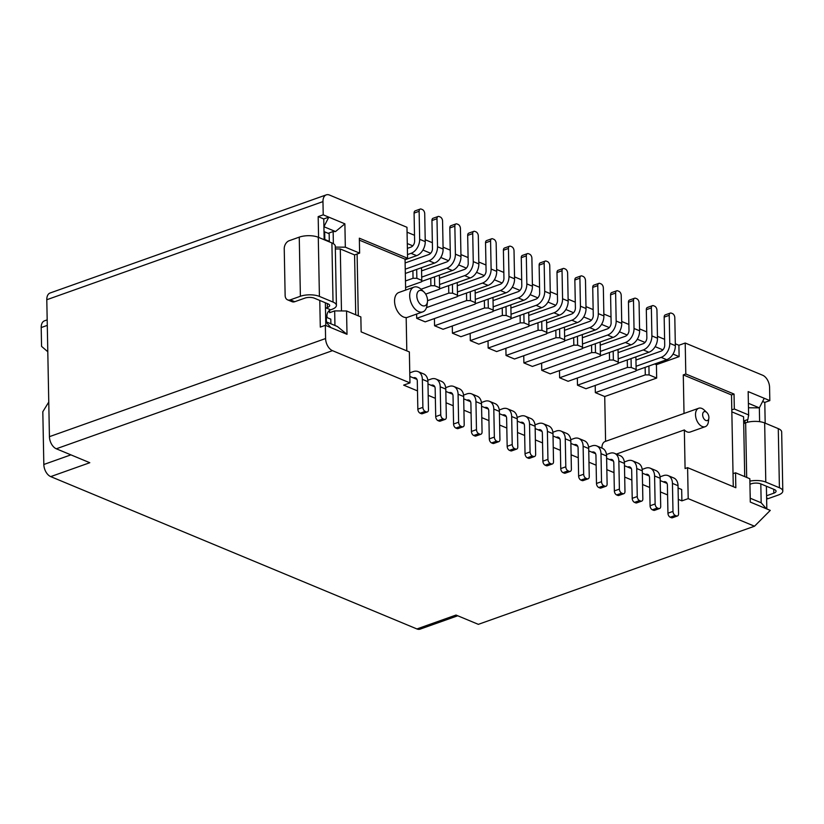 <?xml version="1.0" encoding="UTF-8"?>
<svg xmlns="http://www.w3.org/2000/svg" width="824" height="824" viewBox="0 0 824 824"><rect width="100%" height="100%" fill="white"/><g stroke="black" fill="none" stroke-linecap="round" stroke-linejoin="round"><path stroke-width="1.24" d="M407.571 258.252L406.974 227.29L329.487 195.051A10.104 6.139 70.4 0 0 326.283 194.866A10.104 6.139 70.4 0 0 322.967 201.602L323.224 214.827L344.885 223.84L345.328 247.179L359.625 253.123L359.336 238.188L407.571 258.252L405.048 259.148L405.645 290.079M360.85 316.921L346.554 310.978L347.007 334.317L325.346 325.305L325.593 338.54A10.104 6.139 70.4 0 0 332.474 350.663L409.961 382.892L409.363 351.93L361.139 331.866L360.85 316.921M359.377 240.145L405.048 259.148M409.693 295.868A13.143 7.982 -109.6 0 1 413.998 287.113A13.143 7.982 -109.6 0 1 421.311 289.471L423.979 291.984A8.085 4.913 -109.6 0 1 427.543 300.379A8.085 4.913 70.4 0 1 427.46 301.8L426.987 305.436A13.143 7.982 70.4 0 1 422.794 311.874A13.143 7.982 70.4 0 1 418.633 311.627A13.143 7.982 70.4 0 1 409.693 295.868M427.46 301.8A8.085 4.913 70.4 0 1 422.321 305.622A8.085 4.913 70.4 0 1 416.82 295.919A8.085 4.913 -109.6 0 1 423.979 291.984M48.76 402.061L42.817 411.732L43.826 464.489A10.104 6.139 70.4 0 0 50.707 476.612L89.795 462.717L56.3 448.781A10.104 6.139 -109.6 0 1 49.43 436.668L46.793 299.73A10.104 6.139 -109.6 0 1 50.109 292.994L326.283 194.866M47.184 319.867L44.517 320.814A10.104 6.139 70.4 0 0 41.2 327.55L41.561 346.379L47.792 351.735M344.885 223.84L335.523 231.554L323.914 226.724L323.76 218.947L328.807 217.155L323.914 226.724L324.162 239.722M325.367 302.769L325.81 325.501M323.76 218.947L318.177 216.619L318.579 237.394M319.784 300.451L320.299 327.097L325.346 325.305M355.731 314.799L354.577 254.915L340.291 248.972L341.476 310.947M330.929 327.633L325.727 321.648L337.346 326.479L347.007 334.317M335.296 247.107L345.328 247.179M333.38 243.688L333.143 231.544L335.523 231.554M323.224 214.827L318.177 216.619M359.625 253.123L357.101 254.019L358.286 315.86M413.998 287.113L398.868 292.489A13.143 7.982 70.4 0 0 394.562 301.244A13.143 7.982 70.4 0 0 406.17 317.528L406.809 350.859M335.337 248.941L340.291 248.972M354.577 254.915L357.101 254.019M334.946 325.48L334.668 310.895L329.621 312.687L329.579 310.627M334.668 310.895L346.554 310.978M416.687 269.417L416.851 278.306L413.051 278.285L412.906 270.756M405.593 287.483L421.538 281.818L421.764 280.356L416.851 278.306M421.764 280.356L421.517 267.697M434.547 276.854L434.712 285.743L439.625 287.782L439.388 275.134M430.767 278.193L430.911 285.712L434.712 285.743M457.732 615.775L420.127 629.134A10.104 6.139 -109.6 0 1 416.923 628.949L50.707 476.612M409.961 382.892L403.657 385.127L417.49 390.885M416.923 628.949L456.012 615.054L478.342 624.345L754.516 526.217L688.194 498.633L681.891 500.868L678.296 499.375M667.595 494.925L660.426 491.938M649.724 487.489L642.566 484.512M631.864 480.062L624.705 477.075M613.993 472.626L606.835 469.649M596.133 465.2L588.975 462.223M578.273 457.763L571.104 454.786M560.402 450.337L553.244 447.36M542.542 442.9L535.384 439.923M524.682 435.474L517.513 432.497M506.812 428.037L499.653 425.06M488.951 420.611L481.783 417.634M471.081 413.185L463.922 410.197M453.221 405.748L446.062 402.771M435.36 398.322L428.192 395.335M407.066 232.193L414.503 235.283M425.205 239.733L432.373 242.709M443.075 247.169L450.234 250.146M460.935 254.595L468.094 257.572M478.796 262.032L485.964 265.009M496.666 269.458L503.825 272.435M514.526 276.885L521.685 279.872M532.397 284.321L539.555 287.298M550.257 291.748L557.415 294.734M568.117 299.184L575.286 302.161M585.988 306.61L593.146 309.597M603.848 314.047L611.006 317.024M621.708 321.473L628.877 324.45M639.579 328.91L646.737 331.887M657.439 336.336L664.608 339.313M675.309 343.773L678.904 345.266L685.207 343.021L762.694 375.26A10.104 6.139 70.4 0 1 769.575 387.383L769.822 400.608L764.785 402.4L765.177 423.176M425.678 294.117L439.398 289.245L439.625 287.782M681.891 500.868L681.675 489.507L678.08 488.014M667.059 483.431L660.209 480.588M649.188 475.994L642.349 473.151M631.328 468.568L624.479 465.725M613.458 461.141L606.619 458.288M595.597 453.705L588.758 450.862M577.737 446.278L570.888 443.425M559.867 438.842L553.028 435.999M542.007 431.416L535.157 428.562M524.136 423.979L517.297 421.136M506.276 416.553L499.437 413.7M488.416 409.116L481.566 406.273M470.545 401.69L463.706 398.837M452.685 394.253L445.846 391.41M434.825 386.827L427.975 383.984M416.954 379.39L409.837 376.434M407.283 243.543L412.783 245.84M422.928 250.053L430.653 253.267M440.788 257.49L448.514 260.693M458.659 264.916L466.374 268.13M476.519 272.342L484.244 275.556M494.379 279.779L502.104 282.993M512.25 287.205L519.975 290.419M530.11 294.642L537.835 297.855M547.97 302.068L555.695 305.282M565.841 309.505L573.566 312.718M583.701 316.931L591.426 320.145M601.572 324.368L609.286 327.581M619.432 331.794L627.157 335.007M637.292 339.231L645.017 342.434M655.162 346.657L662.887 349.87M673.023 354.083L679.12 356.627L678.904 345.266M733.278 486.665L731.516 394.954L683.281 374.889L685.805 373.993L734.04 394.057L734.318 408.992L748.614 414.936L748.161 391.596L769.822 400.608M685.805 373.993L685.207 343.021M595.206 385.447L595.34 392.626L645.285 374.889L645.141 367.36M645.285 374.889L649.085 374.91L648.921 366.021M649.085 374.91L656.676 378.072L604.723 396.529L605.589 441.345M654.689 363.971L656.419 364.692L656.676 378.072M427.543 300.688L448.781 293.148L448.637 285.619M448.781 293.148L452.582 293.169L452.407 284.28M452.582 293.169L457.495 295.219L457.248 282.56M457.495 295.219L457.258 296.671L426.492 307.609M466.642 300.575L470.442 300.606L475.355 302.645L475.129 304.108L425.184 321.854L416.707 318.322L466.642 300.575L466.497 293.056M470.442 300.606L470.277 291.717M475.355 302.645L475.118 289.997M484.502 308.011L488.313 308.032L493.226 310.082L492.989 311.534L443.054 329.281L434.567 325.748L484.502 308.011L484.358 300.482M488.313 308.032L488.138 299.143M493.226 310.082L492.979 297.423M502.372 315.438L506.173 315.468L511.086 317.508L510.859 318.97L460.915 336.707L452.428 333.184L502.372 315.438L502.228 307.918M506.173 315.468L505.998 306.569M511.086 317.508L510.839 304.849M520.232 322.874L524.033 322.895L528.946 324.944L528.72 326.397L478.785 344.144L470.298 340.611L520.232 322.874L520.088 315.345M524.033 322.895L523.868 314.006M528.946 324.944L528.709 312.286M538.093 330.3L541.904 330.331L546.817 332.371L546.58 333.833L496.645 351.57L488.158 348.047L538.093 330.3L537.948 322.781M541.904 330.331L541.729 321.432M546.817 332.371L546.569 319.712M555.963 337.737L559.764 337.758L564.677 339.797L564.45 341.26L514.506 359.007L506.029 355.474L555.963 337.737L555.819 330.208M559.764 337.758L559.599 328.869M564.677 339.797L564.44 327.149M573.823 345.163L577.634 345.194L582.547 347.234L582.311 348.696L532.376 366.433L523.889 362.91L573.823 345.163L573.679 337.644M577.634 345.194L577.459 336.295M582.547 347.234L582.3 334.575M591.694 352.59L595.495 352.621L600.408 354.66L600.171 356.123L550.236 373.869L541.749 370.337L591.694 352.59L591.55 345.071M595.495 352.621L595.319 343.732M600.408 354.66L600.16 342.012M609.554 360.026L613.355 360.047L618.268 362.097L618.041 363.559L568.107 381.296L559.62 377.773L609.554 360.026L609.41 352.507M613.355 360.047L613.19 351.158M618.268 362.097L618.031 349.438M627.414 367.452L631.225 367.483L636.138 369.523L635.901 370.985L585.967 388.732L577.48 385.199L627.414 367.452L627.27 359.933M631.225 367.483L631.05 358.594M636.138 369.523L635.891 356.874M766.392 486.222L766.825 508.954M688.194 498.633L687.597 467.661L735.832 487.726L735.544 472.791L749.84 478.734L750.283 502.074L770.275 510.386L754.516 526.217M687.597 467.661L685.084 468.557L684.342 429.943A9.775 5.933 70.4 0 0 690.131 432.044L705.262 426.667A9.775 5.933 -109.6 0 1 702.161 426.482A9.775 5.933 -109.6 0 1 695.518 414.771A9.775 5.933 -109.6 0 1 698.721 408.251A9.775 5.933 -109.6 0 1 704.159 410.002L706.817 412.515A4.717 2.863 -109.6 0 1 708.898 417.418A4.717 2.863 -109.6 0 1 708.856 418.252A4.717 2.863 -109.6 0 1 705.859 420.477A4.717 2.863 -109.6 0 1 702.645 414.812A4.717 2.863 -109.6 0 1 706.817 412.515M684.023 413.473L683.281 374.889M731.516 394.954L734.04 394.057M731.836 411.846L743.567 416.728L744.721 476.602M743.65 421.002L747.893 419.498L748.614 414.936M734.318 408.992L731.805 409.889M748.388 403.297L759.347 407.859L764.239 398.28M762.602 401.494L764.785 402.4M708.856 418.252L708.372 421.878A9.775 5.933 -109.6 0 1 705.262 426.667M748.48 407.777L759.347 407.859L759.615 421.672M760.809 483.904L761.17 502.774L750.211 498.221M735.544 472.791L733.03 473.687M766.361 508.758L761.17 502.774M747.471 419.653L747.523 422.259M413.051 278.285L405.47 280.974M421.043 289.224L430.911 285.712M656.419 364.692L679.12 356.627M684.342 429.943L616.362 454.096M601.953 448.102A9.775 5.933 -109.6 0 1 601.942 448.009A9.775 5.933 -109.6 0 1 605.146 441.499L698.721 408.251M416.707 318.322L416.625 314.068M434.567 325.748L434.433 318.569M452.428 333.184L452.294 325.995M470.298 340.611L470.154 333.432M488.158 348.047L488.024 340.858M506.029 355.474L505.885 348.294M523.889 362.91L523.755 355.721M541.749 370.337L541.615 363.157M559.62 377.773L559.475 370.584M577.48 385.199L577.346 378.01M595.34 392.626L604.723 396.529M328.158 233.305L333.143 231.544M614.56 453.344L620.142 455.662A11.793 8.209 112.6 0 1 624.438 463.418L618.855 461.09A11.793 8.209 -67.4 0 0 614.56 453.344A11.793 8.209 -67.4 0 0 609.822 453.334L606.464 454.529M624.438 463.418L624.973 491.423A3.368 2.05 -109.6 0 1 623.871 493.669A3.368 2.05 -109.6 0 1 622.8 493.607L617.763 495.399A3.368 2.05 70.4 0 0 618.824 495.461L623.871 493.669M618.855 461.09L619.391 489.106L614.354 490.898L613.808 462.882A5.057 3.523 -67.4 0 0 611.964 459.565A5.057 3.523 -67.4 0 0 609.935 459.565L609.801 459.617M596.689 445.908L602.272 448.235A11.793 8.209 112.6 0 1 606.577 455.981L600.995 453.663A11.793 8.209 -67.4 0 0 596.689 445.908A11.793 8.209 -67.4 0 0 591.951 445.908L588.604 447.102M606.577 455.981L607.113 483.997A3.368 2.05 -109.6 0 1 606.011 486.242A3.368 2.05 -109.6 0 1 604.94 486.181L599.893 487.973A3.368 2.05 70.4 0 0 600.964 488.035L606.011 486.242M600.995 453.663L601.53 481.669L596.483 483.461L595.948 455.456A5.057 3.523 -67.4 0 0 594.104 452.139A5.057 3.523 -67.4 0 0 592.075 452.129L591.931 452.18M668.151 475.633L673.733 477.961A11.793 8.209 112.6 0 1 678.028 485.707L672.446 483.389A11.793 8.209 -67.4 0 0 668.151 475.633A11.793 8.209 -67.4 0 0 663.413 475.633L660.055 476.828M678.028 485.707L678.564 513.723A3.368 2.05 -109.6 0 1 677.462 515.968A3.368 2.05 -109.6 0 1 676.391 515.906L671.354 517.699A3.368 2.05 70.4 0 0 672.415 517.76L677.462 515.968M672.446 483.389L672.981 511.395L667.945 513.187L667.399 485.182A5.057 3.523 -67.4 0 0 665.565 481.855A5.057 3.523 -67.4 0 0 663.526 481.855L663.392 481.906M654.586 475.953A11.793 8.209 -67.4 0 0 650.291 468.207L655.873 470.525A11.793 8.209 112.6 0 1 660.168 478.281L654.586 475.953L655.121 503.969L650.074 505.761L649.539 477.745A5.057 3.523 -67.4 0 0 647.695 474.428A5.057 3.523 -67.4 0 0 645.666 474.428L645.532 474.48M650.291 468.207A11.793 8.209 -67.4 0 0 645.553 468.197L642.195 469.392M660.168 478.281L660.704 506.286A3.368 2.05 -109.6 0 1 659.602 508.532A3.368 2.05 -109.6 0 1 658.531 508.47L653.484 510.262A3.368 2.05 70.4 0 0 654.555 510.324L659.602 508.532M418.056 371.603L423.639 373.921A11.793 8.209 112.6 0 1 427.934 381.677L422.352 379.349A11.793 8.209 -67.4 0 0 418.056 371.603A11.793 8.209 -67.4 0 0 413.318 371.593L409.765 372.86M427.934 381.677L428.47 409.683A3.368 2.05 -109.6 0 1 427.368 411.928A3.368 2.05 -109.6 0 1 426.296 411.866L421.249 413.658A3.368 2.05 70.4 0 0 422.321 413.72L427.368 411.928M422.352 379.349L422.887 407.365L417.84 409.157L417.304 381.141A5.057 3.523 -67.4 0 0 415.461 377.825A5.057 3.523 -67.4 0 0 413.432 377.825L413.298 377.876M578.829 438.481L584.412 440.799A11.793 8.209 112.6 0 1 588.707 448.555L583.124 446.237A11.793 8.209 -67.4 0 0 578.829 438.481A11.793 8.209 -67.4 0 0 574.091 438.481L570.733 439.666M588.707 448.555L589.253 476.56A3.368 2.05 -109.6 0 1 588.14 478.806A3.368 2.05 -109.6 0 1 587.079 478.744L582.032 480.536A3.368 2.05 70.4 0 0 583.093 480.598L588.14 478.806M583.124 446.237L583.67 474.243L578.623 476.035L578.087 448.029A5.057 3.523 -67.4 0 0 576.244 444.702A5.057 3.523 -67.4 0 0 574.215 444.702L574.071 444.754M525.238 416.192L530.821 418.51A11.793 8.209 112.6 0 1 535.116 426.266L529.533 423.938A11.793 8.209 -67.4 0 0 525.238 416.192A11.793 8.209 -67.4 0 0 520.5 416.182L517.142 417.377M535.116 426.266L535.651 454.271A3.368 2.05 -109.6 0 1 534.549 456.517A3.368 2.05 -109.6 0 1 533.478 456.455L528.442 458.247A3.368 2.05 70.4 0 0 529.502 458.309L534.549 456.517M529.533 423.938L530.069 451.943L525.032 453.736L524.486 425.73A5.057 3.523 -67.4 0 0 522.653 422.413A5.057 3.523 -67.4 0 0 520.614 422.403L520.48 422.454M440.212 386.786A11.793 8.209 -67.4 0 0 435.917 379.03L441.499 381.358A11.793 8.209 112.6 0 1 445.794 389.103L440.212 386.786L440.747 414.791L435.711 416.584L435.165 388.578A5.057 3.523 -67.4 0 0 433.331 385.251A5.057 3.523 -67.4 0 0 431.292 385.251L431.158 385.302M435.917 379.03A11.793 8.209 -67.4 0 0 431.179 379.03L427.821 380.224M445.794 389.103L446.33 417.119A3.368 2.05 -109.6 0 1 445.228 419.364A3.368 2.05 -109.6 0 1 444.157 419.303L439.12 421.095A3.368 2.05 70.4 0 0 440.181 421.157L445.228 419.364M511.673 416.511A11.793 8.209 -67.4 0 0 507.368 408.756L512.95 411.083A11.793 8.209 112.6 0 1 517.256 418.829L511.673 416.511L512.209 444.517L507.162 446.309L506.626 418.304A5.057 3.523 -67.4 0 0 504.782 414.977A5.057 3.523 -67.4 0 0 502.753 414.977L502.609 415.028M507.368 408.756A11.793 8.209 -67.4 0 0 502.63 408.756L499.282 409.94M517.256 418.829L517.791 446.835A3.368 2.05 -109.6 0 1 516.689 449.09A3.368 2.05 -109.6 0 1 515.618 449.018L510.571 450.81A3.368 2.05 70.4 0 0 511.642 450.882L516.689 449.09M493.803 409.075A11.793 8.209 -67.4 0 0 489.507 401.329L495.09 403.647A11.793 8.209 112.6 0 1 499.385 411.403L493.803 409.075L494.349 437.091L489.302 438.883L488.766 410.867A5.057 3.523 -67.4 0 0 486.922 407.55A5.057 3.523 -67.4 0 0 484.893 407.55L484.749 407.592M489.507 401.329A11.793 8.209 -67.4 0 0 484.769 401.319L481.412 402.514M499.385 411.403L499.931 439.408A3.368 2.05 -109.6 0 1 498.819 441.654A3.368 2.05 -109.6 0 1 497.758 441.592L492.711 443.384A3.368 2.05 70.4 0 0 493.782 443.446L498.819 441.654M560.969 431.055L566.551 433.373A11.793 8.209 112.6 0 1 570.847 441.128L565.264 438.801A11.793 8.209 -67.4 0 0 560.969 431.055A11.793 8.209 -67.4 0 0 556.231 431.045L552.873 432.239M570.847 441.128L571.382 469.134A3.368 2.05 -109.6 0 1 570.28 471.38A3.368 2.05 -109.6 0 1 569.209 471.318L564.162 473.11A3.368 2.05 70.4 0 0 565.233 473.172L570.28 471.38M565.264 438.801L565.8 466.806L560.753 468.599L560.217 440.593A5.057 3.523 -67.4 0 0 558.373 437.276A5.057 3.523 -67.4 0 0 556.344 437.266L556.21 437.317M632.42 460.771L638.003 463.098A11.793 8.209 112.6 0 1 642.298 470.844L636.715 468.526A11.793 8.209 -67.4 0 0 632.42 460.771A11.793 8.209 -67.4 0 0 627.682 460.771L624.324 461.965M642.298 470.844L642.844 498.86A3.368 2.05 -109.6 0 1 641.731 501.105A3.368 2.05 -109.6 0 1 640.67 501.043L635.623 502.836A3.368 2.05 70.4 0 0 636.694 502.898L641.731 501.105M636.715 468.526L637.261 496.532L632.214 498.324L631.678 470.319A5.057 3.523 -67.4 0 0 629.835 466.992A5.057 3.523 -67.4 0 0 627.806 466.992L627.661 467.043M543.098 423.618L548.681 425.946A11.793 8.209 112.6 0 1 552.986 433.692L547.404 431.374A11.793 8.209 -67.4 0 0 543.098 423.618A11.793 8.209 -67.4 0 0 538.36 423.618L535.003 424.803M552.986 433.692L553.522 461.697A3.368 2.05 -109.6 0 1 552.41 463.943A3.368 2.05 -109.6 0 1 551.349 463.881L546.302 465.673A3.368 2.05 70.4 0 0 547.373 465.735L552.41 463.943M547.404 431.374L547.939 459.38L542.892 461.172L542.357 433.167A5.057 3.523 -67.4 0 0 540.513 429.84A5.057 3.523 -67.4 0 0 538.484 429.84L538.34 429.891M458.082 394.212A11.793 8.209 -67.4 0 0 453.777 386.466L459.359 388.784A11.793 8.209 112.6 0 1 463.665 396.54L458.082 394.212L458.618 422.228L453.571 424.02L453.035 396.004A5.057 3.523 -67.4 0 0 451.192 392.688A5.057 3.523 -67.4 0 0 449.162 392.688L449.018 392.729M453.777 386.466A11.793 8.209 -67.4 0 0 449.039 386.456L445.681 387.651M463.665 396.54L464.2 424.545A3.368 2.05 -109.6 0 1 463.098 426.791A3.368 2.05 -109.6 0 1 462.027 426.729L456.98 428.521A3.368 2.05 70.4 0 0 458.051 428.583L463.098 426.791M471.647 393.893L477.23 396.22A11.793 8.209 112.6 0 1 481.525 403.966L475.942 401.649A11.793 8.209 -67.4 0 0 471.647 393.893A11.793 8.209 -67.4 0 0 466.909 393.893L463.552 395.087M481.525 403.966L482.061 431.982A3.368 2.05 -109.6 0 1 480.959 434.227A3.368 2.05 -109.6 0 1 479.887 434.166L474.84 435.958A3.368 2.05 70.4 0 0 475.912 436.02L480.959 434.227M475.942 401.649L476.478 429.654L471.431 431.446L470.895 403.441A5.057 3.523 -67.4 0 0 469.052 400.114A5.057 3.523 -67.4 0 0 467.023 400.114L466.889 400.165M546.755 329.126L571.825 320.217A11.793 8.209 -67.4 0 0 580.436 306.188L579.9 278.182A3.368 2.05 -109.6 0 1 581.002 275.937L575.966 277.729A3.368 2.05 70.4 0 0 574.853 279.975L575.399 307.98A5.057 3.523 112.6 0 1 571.702 313.996L546.631 322.905M580.436 306.188L586.019 308.516L585.483 280.5A3.368 2.05 70.4 0 0 583.186 276.462L582.074 275.999A3.368 2.05 -109.6 0 0 581.002 275.937M586.019 308.516A11.793 8.209 112.6 0 1 577.408 322.544L546.642 333.473M528.884 321.69L553.955 312.79A11.793 8.209 -67.4 0 0 562.576 298.762L562.04 270.746A3.368 2.05 -109.6 0 1 563.142 268.5L558.095 270.293A3.368 2.05 70.4 0 0 556.993 272.538L557.529 300.554A5.057 3.523 112.6 0 1 553.841 306.559L528.771 315.468M562.576 298.762L568.158 301.079L567.623 273.074A3.368 2.05 70.4 0 0 565.326 269.026L564.213 268.562A3.368 2.05 -109.6 0 0 563.142 268.5M568.158 301.079A11.793 8.209 112.6 0 1 559.537 315.108L528.771 326.036M582.475 343.989L607.546 335.08A11.793 8.209 -67.4 0 0 616.167 321.051L615.631 293.045A3.368 2.05 -109.6 0 1 616.733 290.8L611.686 292.592A3.368 2.05 70.4 0 0 610.584 294.838L611.12 322.843A5.057 3.523 112.6 0 1 607.432 328.858L582.362 337.758M616.167 321.051L621.749 323.368L621.214 295.363A3.368 2.05 70.4 0 0 618.917 291.325L617.804 290.862A3.368 2.05 -109.6 0 0 616.733 290.8M621.749 323.368A11.793 8.209 112.6 0 1 613.128 337.397L582.372 348.336M618.206 358.852L643.276 349.942A11.793 8.209 -67.4 0 0 651.897 335.914L651.362 307.908A3.368 2.05 -109.6 0 1 652.464 305.663L647.417 307.455A3.368 2.05 70.4 0 0 646.315 309.7L646.85 337.706A5.057 3.523 112.6 0 1 643.153 343.721L618.093 352.621M651.897 335.914L657.48 338.231L656.944 310.226A3.368 2.05 70.4 0 0 654.647 306.188L653.535 305.725A3.368 2.05 -109.6 0 0 652.464 305.663M657.48 338.231A11.793 8.209 112.6 0 1 648.859 352.26L618.093 363.199M636.077 366.278L661.136 357.369A11.793 8.209 -67.4 0 0 669.758 343.34L669.222 315.334A3.368 2.05 -109.6 0 1 670.324 313.089L665.277 314.881A3.368 2.05 70.4 0 0 664.175 317.127L664.711 345.132A5.057 3.523 112.6 0 1 661.023 351.148L635.953 360.057M669.758 343.34L675.34 345.668L674.804 317.652A3.368 2.05 70.4 0 0 672.508 313.614L671.395 313.151A3.368 2.05 -109.6 0 0 670.324 313.089M675.34 345.668A11.793 8.209 112.6 0 1 666.719 359.697L635.963 370.625M600.346 351.415L625.416 342.506A11.793 8.209 -67.4 0 0 634.027 328.477L633.491 300.472A3.368 2.05 -109.6 0 1 634.593 298.226L629.557 300.018A3.368 2.05 70.4 0 0 628.444 302.264L628.99 330.269A5.057 3.523 112.6 0 1 625.292 336.285L600.222 345.194M634.027 328.477L639.609 330.805L639.074 302.799A3.368 2.05 70.4 0 0 636.787 298.752L635.664 298.288A3.368 2.05 -109.6 0 0 634.593 298.226M639.609 330.805A11.793 8.209 112.6 0 1 630.999 344.834L600.232 355.762M564.615 336.553L589.685 327.653A11.793 8.209 -67.4 0 0 598.306 313.625L597.761 285.609A3.368 2.05 -109.6 0 1 598.873 283.363L593.826 285.156A3.368 2.05 70.4 0 0 592.724 287.401L593.259 315.417A5.057 3.523 112.6 0 1 589.562 321.422L564.491 330.331M598.306 313.625L603.889 315.942L603.343 287.937A3.368 2.05 70.4 0 0 601.056 283.889L599.934 283.425A3.368 2.05 -109.6 0 0 598.873 283.363M603.889 315.942A11.793 8.209 112.6 0 1 595.268 329.971L564.502 340.899M405.243 269.18L428.902 260.765A11.793 8.209 -67.4 0 0 437.523 246.737L436.988 218.731A3.368 2.05 -109.6 0 1 438.09 216.485L433.043 218.278A3.368 2.05 70.4 0 0 431.941 220.523L432.476 248.529A5.057 3.523 112.6 0 1 428.789 254.544L405.12 262.959M437.523 246.737L443.106 249.064L442.57 221.059A3.368 2.05 70.4 0 0 440.274 217.011L439.161 216.547A3.368 2.05 -109.6 0 0 438.09 216.485M443.106 249.064A11.793 8.209 112.6 0 1 434.485 263.093L405.326 273.455M407.499 254.595L411.042 253.339A11.793 8.209 -67.4 0 0 419.663 239.31L419.128 211.305A3.368 2.05 -109.6 0 1 420.23 209.059L415.183 210.851A3.368 2.05 70.4 0 0 414.081 213.097L414.616 241.102A5.057 3.523 112.6 0 1 410.918 247.118L407.375 248.374M419.663 239.31L425.246 241.628L424.71 213.622A3.368 2.05 70.4 0 0 422.413 209.584L421.301 209.121A3.368 2.05 -109.6 0 0 420.23 209.059M425.246 241.628A11.793 8.209 112.6 0 1 416.625 255.656L405.058 259.766M421.703 277.111L446.773 268.202A11.793 8.209 -67.4 0 0 455.394 254.173L460.977 256.491L460.431 228.485A3.368 2.05 70.4 0 0 458.144 224.447L457.021 223.984A3.368 2.05 -109.6 0 0 455.96 223.922A3.368 2.05 -109.6 0 0 454.848 226.167L449.811 227.96L450.347 255.965A5.057 3.523 112.6 0 1 446.649 261.981L421.579 270.88M460.977 256.491A11.793 8.209 112.6 0 1 452.355 270.519L421.589 281.458M455.394 254.173L454.848 226.167M475.293 299.4L500.364 290.491A11.793 8.209 -67.4 0 0 508.985 276.462L508.439 248.457A3.368 2.05 -109.6 0 1 509.551 246.211L504.504 248.003A3.368 2.05 70.4 0 0 503.402 250.249L503.938 278.255A5.057 3.523 112.6 0 1 500.24 284.27L475.18 293.179M508.985 276.462L514.567 278.79L514.022 250.774A3.368 2.05 70.4 0 0 511.735 246.737L510.612 246.273A3.368 2.05 -109.6 0 0 509.551 246.211M514.567 278.79A11.793 8.209 112.6 0 1 505.946 292.819L475.18 303.747M511.024 314.263L536.094 305.354A11.793 8.209 -67.4 0 0 544.705 291.325L544.17 263.32A3.368 2.05 -109.6 0 1 545.282 261.074L540.235 262.866A3.368 2.05 70.4 0 0 539.133 265.112L539.669 293.117A5.057 3.523 112.6 0 1 535.971 299.133L510.901 308.042M544.705 291.325L550.288 293.653L549.752 265.637A3.368 2.05 70.4 0 0 547.466 261.599L546.343 261.136A3.368 2.05 -109.6 0 0 545.282 261.074M550.288 293.653A11.793 8.209 112.6 0 1 541.677 307.682L510.911 318.61M493.164 306.827L518.224 297.928A11.793 8.209 -67.4 0 0 526.845 283.899L526.309 255.883A3.368 2.05 -109.6 0 1 527.411 253.638L522.365 255.43A3.368 2.05 70.4 0 0 521.262 257.675L521.798 285.691A5.057 3.523 112.6 0 1 518.111 291.696L493.04 300.606M526.845 283.899L532.428 286.216L531.892 258.211A3.368 2.05 70.4 0 0 529.595 254.173L528.483 253.699A3.368 2.05 -109.6 0 0 527.411 253.638M532.428 286.216A11.793 8.209 112.6 0 1 523.807 300.245L493.051 311.173M457.433 291.974L482.503 283.065A11.793 8.209 -67.4 0 0 491.114 269.036L490.579 241.02A3.368 2.05 -109.6 0 1 491.681 238.775L486.644 240.567A3.368 2.05 70.4 0 0 485.532 242.812L486.078 270.828A5.057 3.523 112.6 0 1 482.38 276.833L457.31 285.743M491.114 269.036L496.697 271.353L496.161 243.348A3.368 2.05 70.4 0 0 493.864 239.31L492.752 238.847A3.368 2.05 -109.6 0 0 491.681 238.775M496.697 271.353A11.793 8.209 112.6 0 1 488.086 285.382L457.32 296.31M439.563 284.538L464.633 275.628A11.793 8.209 -67.4 0 0 473.254 261.599L472.719 233.594A3.368 2.05 -109.6 0 1 473.821 231.348L468.774 233.141A3.368 2.05 70.4 0 0 467.672 235.386L468.207 263.392A5.057 3.523 112.6 0 1 464.52 269.407L439.45 278.316M473.254 261.599L478.837 263.927L478.301 235.911A3.368 2.05 70.4 0 0 476.004 231.874L474.892 231.41A3.368 2.05 -109.6 0 0 473.821 231.348M478.837 263.927A11.793 8.209 112.6 0 1 470.216 277.956L439.46 288.884M326.417 321.927L326.325 317.292A5.057 3.523 112.6 0 1 325.655 317.456M324.254 239.753A5.057 3.523 112.6 0 1 324.831 239.496L324.687 231.863L324.017 232.111M324.687 231.863L329.157 233.728L329.301 241.35A5.057 3.523 -67.4 0 0 328.714 241.617M300.389 296.269L299.256 237.137L289.173 240.721A6.736 4.686 112.6 0 0 284.239 248.745L285.135 295.425A6.736 4.686 -67.4 0 0 287.597 299.854A6.736 4.686 -67.4 0 0 290.306 299.854L300.389 296.269A13.472 5.16 -1.1 0 1 319.413 296.403L333.03 302.068A13.472 5.16 -1.1 0 1 336.419 305.395A13.472 5.16 -1.1 0 1 331.876 309.371L330.62 309.814A5.057 3.523 -67.4 0 0 329.363 310.524A5.057 3.523 -67.4 0 0 327.334 317.714M326.325 317.292L330.795 319.156L330.887 323.791M617.763 495.399L616.64 494.936L621.687 493.143L622.8 493.607M614.354 490.898A3.368 2.05 70.4 0 0 616.64 494.936M619.391 489.106A3.368 2.05 70.4 0 0 621.687 493.143M599.893 487.973L598.78 487.509L603.817 485.717L604.94 486.181M596.483 483.461A3.368 2.05 70.4 0 0 598.78 487.509M601.53 481.669A3.368 2.05 70.4 0 0 603.817 485.717M671.354 517.699L670.231 517.225L675.278 515.433L676.391 515.906M667.945 513.187A3.368 2.05 70.4 0 0 670.231 517.225M672.981 511.395A3.368 2.05 70.4 0 0 675.278 515.433M655.121 503.969A3.368 2.05 70.4 0 0 657.418 508.006L658.531 508.47M653.484 510.262L652.371 509.798L657.418 508.006M650.074 505.761A3.368 2.05 70.4 0 0 652.371 509.798M421.249 413.658L420.137 413.195L425.184 411.403L426.296 411.866M417.84 409.157A3.368 2.05 70.4 0 0 420.137 413.195M422.887 407.365A3.368 2.05 70.4 0 0 425.184 411.403M582.032 480.536L580.91 480.073L585.957 478.281L587.079 478.744M578.623 476.035A3.368 2.05 70.4 0 0 580.91 480.073M583.67 474.243A3.368 2.05 70.4 0 0 585.957 478.281M528.442 458.247L527.319 457.784L532.366 455.991L533.478 456.455M525.032 453.736A3.368 2.05 70.4 0 0 527.319 457.784M530.069 451.943A3.368 2.05 70.4 0 0 532.366 455.991M440.747 414.791A3.368 2.05 70.4 0 0 443.044 418.839L444.157 419.303M439.12 421.095L437.997 420.631L443.044 418.839M435.711 416.584A3.368 2.05 70.4 0 0 437.997 420.631M512.209 444.517A3.368 2.05 70.4 0 0 514.506 448.555L515.618 449.018M510.571 450.81L509.459 450.347L514.506 448.555M507.162 446.309A3.368 2.05 70.4 0 0 509.459 450.347M494.349 437.091A3.368 2.05 70.4 0 0 496.635 441.128L497.758 441.592M492.711 443.384L491.588 442.921L496.635 441.128M489.302 438.883A3.368 2.05 70.4 0 0 491.588 442.921M564.162 473.11L563.049 472.646L568.096 470.854L569.209 471.318M560.753 468.599A3.368 2.05 70.4 0 0 563.049 472.646M565.8 466.806A3.368 2.05 70.4 0 0 568.096 470.854M635.623 502.836L634.511 502.372L639.548 500.58L640.67 501.043M632.214 498.324A3.368 2.05 70.4 0 0 634.511 502.372M637.261 496.532A3.368 2.05 70.4 0 0 639.548 500.58M546.302 465.673L545.189 465.21L550.226 463.418L551.349 463.881M542.892 461.172A3.368 2.05 70.4 0 0 545.189 465.21M547.939 459.38A3.368 2.05 70.4 0 0 550.226 463.418M458.618 422.228A3.368 2.05 70.4 0 0 460.904 426.266L462.027 426.729M456.98 428.521L455.868 428.058L460.904 426.266M453.571 424.02A3.368 2.05 70.4 0 0 455.868 428.058M474.84 435.958L473.728 435.484L478.775 433.692L479.887 434.166M471.431 431.446A3.368 2.05 70.4 0 0 473.728 435.484M476.478 429.654A3.368 2.05 70.4 0 0 478.775 433.692M455.96 223.922L450.913 225.714A3.368 2.05 70.4 0 0 449.811 227.96M325.48 308.269A5.057 3.523 112.6 0 1 326.149 307.96L327.416 307.507L327.334 303.582M324.831 239.496L329.301 241.35M299.256 237.137A13.472 5.16 -1.1 0 1 318.28 237.271L331.897 242.936A13.472 5.16 -1.1 0 1 335.286 246.263L336.419 305.395M327.416 307.507A6.736 2.575 -1.1 0 0 329.682 305.519A6.736 2.575 -1.1 0 0 327.993 303.86L314.366 298.195A6.736 2.575 -1.1 0 0 304.859 298.123L294.765 301.708A6.736 4.686 112.6 0 1 292.067 301.708L287.597 299.854M766.639 498.881A6.736 4.686 -67.4 0 0 768.174 498.633L778.258 495.049A13.472 5.16 178.9 0 0 782.8 491.073L781.667 431.941A13.472 5.16 178.9 0 0 778.278 428.624L764.662 422.949A13.472 5.16 178.9 0 0 745.638 422.825L744.381 423.268A5.057 3.523 112.6 0 1 743.701 423.433M748.47 415.873A5.057 3.523 -67.4 0 1 748.666 415.79L748.48 408.158M750.159 493.597L750.242 498.232M745.081 420.498A5.057 3.523 -67.4 0 0 745.133 423M766.577 495.76L773.788 493.195A6.736 2.575 -1.1 0 0 776.064 491.207A6.736 2.575 -1.1 0 0 774.375 489.538L760.748 483.873A6.736 2.575 -1.1 0 0 751.241 483.812L749.974 484.255A5.057 3.523 -67.4 0 0 749.943 484.265L749.974 484.255M782.8 491.073A13.472 5.16 178.9 0 0 779.411 487.746L765.795 482.081A13.472 5.16 178.9 0 0 749.881 481.113M43.826 464.489L70.915 454.858M47.287 325.387L41.2 327.55M49.43 436.668L325.593 338.54M322.967 201.602L46.793 299.73M56.3 448.781L332.474 350.663M609.935 459.565L613.406 461.007M592.075 452.129L595.536 453.571M663.526 481.855L666.997 483.297M645.666 474.428L649.127 475.87M413.432 377.825L416.892 379.267M574.215 444.702L577.676 446.144M520.614 422.403L524.085 423.845M431.292 385.251L434.763 386.693M502.753 414.977L506.214 416.419M484.893 407.55L488.354 408.982M556.344 437.266L559.805 438.708M627.806 466.992L631.266 468.434M538.484 429.84L541.945 431.282M449.162 392.688L452.623 394.13M467.023 400.114L470.494 401.556M579.9 278.182L574.853 279.975M577.408 322.544L571.825 320.217M562.04 270.746L556.993 272.538M559.537 315.108L553.955 312.79M615.631 293.045L610.584 294.838M613.128 337.397L607.546 335.08M651.362 307.908L646.315 309.7M648.859 352.26L643.276 349.942M669.222 315.334L664.175 317.127M666.719 359.697L661.136 357.369M633.491 300.472L628.444 302.264M630.999 344.834L625.416 342.506M597.761 285.609L592.724 287.401M595.268 329.971L589.685 327.653M436.988 218.731L431.941 220.523M434.485 263.093L428.902 260.765M419.128 211.305L414.081 213.097M416.625 255.656L411.042 253.339M452.355 270.519L446.773 268.202M508.439 248.457L503.402 250.249M505.946 292.819L500.364 290.491M544.17 263.32L539.133 265.112M541.677 307.682L536.094 305.354M526.309 255.883L521.262 257.675M523.807 300.245L518.224 297.928M490.579 241.02L485.532 242.812M488.086 285.382L482.503 283.065M472.719 233.594L467.672 235.386M470.216 277.956L464.633 275.628M326.149 307.96L330.62 309.814M333.03 302.068L331.897 242.936M290.306 299.854L294.765 301.708M319.413 296.403L318.28 237.271M746.688 477.426L745.638 422.825M766.619 497.984L768.174 498.633M764.662 422.949L765.795 482.081M778.278 428.624L779.411 487.746M773.788 493.195L773.715 489.271M406.17 317.786L422.794 311.874"/></g></svg>
